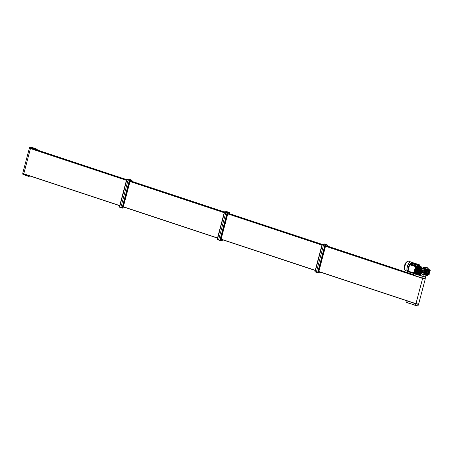 <?xml version="1.0" encoding="UTF-8"?>
<svg xmlns="http://www.w3.org/2000/svg" width="453" height="453" viewBox="0 0 453 453"><rect width="100%" height="100%" fill="white"/><g stroke="black" fill="none" stroke-linecap="round" stroke-linejoin="round"><path stroke-width="0.68" d="M415.871 303.85L418.283 304.337L417.762 305.922L406.743 302.564L415.497 305.311L415.871 303.85L407.088 300.945L406.715 302.4L406.998 300.905L406.72 302.553M419.857 274.354L420.214 274.575M420.724 273.822L419.897 273.578L420.724 273.822M420.588 274.337L419.716 274.263L420.588 274.337M420.31 274.62L419.823 274.478L420.31 274.62M420.446 274.66L419.676 274.416L420.446 274.66M420.588 274.829L419.229 274.365L420.588 274.829M420.101 273.618L420.554 273.765L420.101 273.618M428.181 268.895L429.008 269.139L428.181 268.895M428.142 268.912L428.062 269.359M425.169 268.867A2.458 0.357 -165.2 0 0 428.006 269.422L428.844 269.62M424.472 268.148L425.293 268.391L424.472 268.148M425.135 268.872L424.336 268.663M423.125 267.225L423.951 267.468L423.125 267.225M423.6 267.978L422.989 267.734M427.994 269.473A2.639 0.385 -165.2 0 1 425.259 268.918L425.214 269.088A2.639 0.385 -165.2 0 0 427.949 269.643L428.878 269.631M427.949 269.643L428.821 269.795M429.11 269.688L428.917 269.473A3.352 0.493 -165.2 0 1 429.11 269.733A3.352 0.493 -165.2 0 1 428.804 269.846A3.352 0.493 -165.2 0 1 424.489 268.974A3.352 0.493 -165.2 0 1 422.621 268.017A3.352 0.493 -165.2 0 1 422.887 267.904M429.082 269.767A3.352 0.493 -165.2 0 1 429.087 269.818A3.352 0.493 -165.2 0 1 428.781 269.931A3.352 0.493 -165.2 0 1 425.078 269.252A3.352 0.493 -165.2 0 1 422.598 268.102A3.352 0.493 -165.2 0 1 422.626 268.063M423.487 275.079L422.689 274.863M427.224 275.832L426.426 275.622M424.552 274.467A3.579 0.521 14.8 0 0 424.903 274.552M426.386 274.858A3.579 0.521 14.8 0 0 427.666 274.96A3.579 0.521 14.8 0 0 427.989 274.835A3.579 0.521 14.8 0 0 427.966 274.739M421.177 273.754L420.899 273.652L420.339 275.09A3.76 0.549 -165.2 0 1 420.503 274.994M420.945 273.516L420.945 273.516A3.579 0.521 14.8 0 0 423.702 274.739A3.579 0.521 14.8 0 0 427.541 275.43A3.579 0.521 14.8 0 0 427.864 275.305L427.989 274.835M418.957 274.575L419.008 275.079L425.497 277.032L426.109 275.305M425.203 278.64L421.686 277.865M418.487 304.156L414.891 303.312M417.117 274.365L417.445 274.308A4.921 1.891 -71.7 0 1 416.97 274.342L417.134 273.601A4.162 1.597 -71.7 0 1 416.59 270.418L416.29 270.362A4.921 1.891 -71.7 0 1 416.426 269.807A4.921 1.891 -71.7 0 1 416.584 269.246L416.924 269.144A4.162 1.597 -71.7 0 1 419.206 265.747L419.438 264.999A4.921 1.891 -71.7 0 1 419.914 264.965L419.857 265.231M417.088 274.359L417.445 274.303M427.943 268.261A2.01 0.294 -165.2 0 1 425.667 267.836A2.01 0.294 -165.2 0 1 424.246 267.145A2.01 0.294 -165.2 0 1 424.416 267.089A2.01 0.294 -165.2 0 1 426.584 267.48A2.01 0.294 -165.2 0 1 428.13 268.17A2.01 0.294 -165.2 0 1 427.943 268.261M424.325 268.572A2.458 0.357 -165.2 0 1 423.544 268.051L424.246 267.145M424.314 268.601A2.639 0.385 -165.2 0 1 423.357 268.029A2.639 0.385 -165.2 0 1 423.442 267.961L423.334 268.114M424.251 268.765A2.639 0.385 -165.2 0 1 423.312 268.199L423.357 268.029M424.302 268.708L425.214 269.088M419.189 274.507L420.339 275.09M425.339 276.993L425.237 278.601L422.649 278.182L413.872 275.271L414.178 273.776M425.067 278.669L425.452 277.213L414.269 273.816L413.787 275.214M414.795 273.601L414.269 273.816L422.139 276.211M424.302 268.657L425.259 268.918M25.872 174.558A2.146 0.311 14.8 0 1 25.572 174.507L25.408 174.535M22.82 173.499L25.578 174.654M29.111 175.724L25.589 174.609M36.348 150.017L126.534 179.903M35.51 148.89L34.688 148.646L35.51 148.89M34.688 148.618L35.594 148.884L34.688 148.618M37.305 149.382L35.753 149.456L30.77 147.808L30.634 148.318L32.18 148.827M30.634 148.318L29.592 147.78L29.728 147.27L35.872 149.275L37.191 149.179L31.54 147.463M32.373 148.941L35.606 150.011L37.157 149.937M35.345 148.833L34.892 148.686L35.345 148.833M23.505 173.867L25.628 174.428M22.831 173.374L25.719 174.439M29.604 147.831L32.016 148.777M30.289 148.193L31.331 148.55M420.061 272.944L419.467 273.408A3.313 1.274 -71.7 0 1 419.41 273.419A3.313 1.274 -71.7 0 1 419.353 273.419L419.467 272.995M418.77 272.649L418.13 272.751A3.579 1.376 108.3 0 0 418.651 273.493A3.579 1.376 -71.7 0 1 418.306 270.203A3.579 1.376 -71.7 0 1 420.899 266.698A3.579 1.376 108.3 0 0 420.678 266.675A3.579 1.376 108.3 0 0 419.495 267.587L420.384 268.097L420.033 268.793L420.01 268.006M421.584 267.938L421.89 267.598A3.579 1.376 108.3 0 0 421.369 266.857A3.579 1.376 108.3 0 0 421.148 266.828A3.579 1.376 108.3 0 0 419.965 267.746M418.991 272.723L418.714 272.293L419.342 272.026L418.991 272.723L418.889 271.947M421.703 267.882L422.066 268.17M420.033 268.793L419.925 268.012M419.455 272.746L419.421 272.412A2.327 0.895 -71.7 0 1 419.336 272.338M419.172 271.97A2.327 0.895 -71.7 0 1 419.167 270.922L419.104 270.526M419.184 270.203L419.552 270.605L418.855 270.481A3.313 1.274 -71.7 0 1 418.923 270.226L419.489 269.716A2.327 0.895 -71.7 0 1 419.959 268.771M420.378 268.261A2.327 0.895 -71.7 0 1 420.554 268.131L421.024 267.094A3.313 1.274 -71.7 0 1 421.137 267.083L421.409 267.836L420.865 267.7M419.772 268.323L419.733 268.085A3.579 1.376 108.3 0 0 418.544 272.581L418.714 272.332M418.6 272.904A3.579 1.376 108.3 0 0 419.121 273.646A3.579 1.376 108.3 0 0 420.158 273.199M419.733 268.085L419.263 267.933A3.579 1.376 108.3 0 0 418.074 272.429L418.544 272.581M419.563 267.995L419.495 267.587M419.755 271.8A2.327 0.895 -71.7 0 1 419.84 270.86L420.016 270.203L419.767 270.832A2.327 0.895 108.3 0 0 419.716 271.109L420.039 269.897A2.327 0.895 108.3 0 0 419.937 270.175M421.386 267.831L421.024 267.094M421.199 268.119L421.624 268.165M419.353 273.419L419.954 272.955M418.923 270.226L419.62 270.35M420.016 270.203A2.327 0.895 -71.7 0 1 420.429 269.235L420.158 270.277L420.627 269.292L420.729 269.829A1.925 0.742 108.3 0 0 420.565 270.22L420.35 270.345M420.039 269.897L419.489 269.716M419.167 270.922L419.716 271.109M420.039 268.453L419.75 268.363M421.794 268.187L421.613 267.887M418.997 272.389L418.714 272.293M421.369 266.857L420.509 266.568A3.579 1.376 108.3 0 0 417.915 270.079A3.579 1.376 108.3 0 0 418.255 273.363L419.121 273.646M416.902 269.546L417.728 270.056L416.703 270.141M417.819 273.68L418.136 273.657L417.819 273.68A4.026 1.546 108.3 0 1 417.723 273.657L417.757 273.714M419.472 265.758L420.163 265.99L419.297 265.832A4.026 1.546 108.3 0 0 416.896 269.41M420.956 266.715L420.254 266.013A4.026 1.546 108.3 0 0 420.163 265.99L419.846 266.013A4.026 1.546 108.3 0 0 417.445 269.592M419.801 265.871A4.026 1.546 108.3 0 0 419.761 265.854L420.254 266.013M416.703 270.147A4.026 1.546 108.3 0 0 417.179 273.476A4.026 1.546 108.3 0 0 417.27 273.499M419.438 264.999L418.889 264.818A4.921 1.891 108.3 0 1 419.365 264.779L419.914 264.965M418.889 264.818L418.578 265.537L419.206 265.747M418.578 265.537A4.162 1.597 108.3 0 0 416.947 267.406A4.162 1.597 108.3 0 1 418.578 265.537L418.272 265.435A4.162 1.597 108.3 0 0 418.198 265.464A4.162 1.597 108.3 0 0 418.119 265.503A4.162 1.597 108.3 0 0 417.762 265.764A4.162 1.597 108.3 0 0 417.672 265.849A4.162 1.597 108.3 0 0 417.258 266.319A4.162 1.597 108.3 0 0 417.151 266.46A4.162 1.597 108.3 0 0 416.93 266.789A4.162 1.597 108.3 0 0 416.913 266.817L416.879 267.191M416.522 269.008L416.924 269.144M415.577 272.372A4.162 1.597 108.3 0 0 415.582 272.4A4.162 1.597 108.3 0 0 415.616 272.53A4.162 1.597 108.3 0 0 415.792 272.955A4.162 1.597 108.3 0 0 415.843 273.023A4.162 1.597 108.3 0 0 416.013 273.199A4.162 1.597 108.3 0 0 416.08 273.238A4.162 1.597 108.3 0 0 416.137 273.272A4.162 1.597 108.3 0 0 416.194 273.289L416.505 273.397A4.162 1.597 108.3 0 1 415.809 271.698A4.162 1.597 108.3 0 0 416.505 273.397L417.134 273.601M416.194 273.289L416.505 273.397L416.352 274.093A4.875 1.874 108.3 0 0 416.432 274.11M416.97 274.342L416.398 273.878M408.181 270.35L409.484 265.424L410.322 264.926L414.84 266.426L415.305 267.349L414.002 272.281L413.164 272.774L408.646 271.279L408.113 270.367L409.467 265.231L410.322 264.926M408.646 271.279L408.113 270.367M413.164 272.774L408.668 271.483M414.002 272.281L414.382 272.446L413.374 273.04M415.305 267.349L415.741 267.31L414.382 272.446M414.84 266.426L415.18 266.194L415.741 267.31M410.48 264.637L415.18 266.194M415.979 266.087L409.863 264.059A0.447 0.408 -94.3 0 0 409.359 264.359L407.592 271.03A0.447 0.408 -94.3 0 0 407.876 271.59L413.991 273.618A0.447 0.408 -94.3 0 0 414.495 273.318L416.256 266.641A0.447 0.408 -94.3 0 0 415.979 266.087L410.044 264.048A0.447 0.408 -94.3 0 0 409.812 264.048M414.427 273.595A0.447 0.408 -94.3 0 0 414.897 273.289L416.443 266.63A0.447 0.408 -94.3 0 0 416.16 266.07A0.447 0.408 85.7 0 1 416.443 266.63L414.676 273.306L416.256 266.641M414.229 273.618A0.447 0.408 -94.3 0 0 414.676 273.306A0.447 0.408 85.7 0 1 414.319 273.618L414.138 273.635M408.351 267.457A4.921 1.891 -71.7 0 1 408.357 267.429A0.357 0.328 85.5 0 1 408 266.97A0.357 0.328 85.5 0 1 408.64 267.066M410.259 264.025A4.162 1.597 -71.7 0 1 410.678 263.55A4.162 1.597 -71.7 0 0 410.259 264.025M416.064 266.653A0.357 0.328 85.7 0 1 415.661 266.891A0.357 0.328 85.7 0 1 415.724 266.188A0.357 0.328 85.7 0 1 416.064 266.653L415.871 266.602M415.758 266.188A0.357 0.328 85.7 0 1 416.143 266.585A0.357 0.328 85.7 0 1 415.809 266.902M411.907 262.061L411.601 261.981M412.026 262.281L411.386 262.111M409.116 272.049L409.116 272.049A0.578 0.527 -94.5 0 0 409.223 272.055L409.189 272.06A0.578 0.527 85.5 0 1 409.082 272.049L408.94 272.004A0.578 0.527 85.5 0 1 408.872 271.959L408.906 271.953A0.578 0.527 -94.5 0 0 408.946 271.981M407.66 271.036A0.357 0.328 85.7 0 1 408.062 270.798A0.357 0.328 85.7 0 1 408 271.494A0.357 0.328 85.7 0 1 407.66 271.036L407.779 271.087M407.977 270.781A0.357 0.328 85.7 0 1 408.363 271.171A0.357 0.328 85.7 0 1 408.034 271.489M419.45 265.758L419.665 265.175M411.817 264.422L412.972 264.767L411.817 264.422M412.757 264.733L411.93 264.49L412.757 264.733M414.002 265.147L410.265 264.031A0.447 0.408 -94.3 0 0 410.118 264.014L409.903 264.031A0.447 0.408 85.7 0 1 410.044 264.048L416.16 266.07L415.333 265.752L415.769 265.617M416.664 266.613A0.447 0.408 -94.3 0 0 416.381 266.053M415.78 265.854L416.358 266.047M416.658 266.619L416.981 267.264L415.644 272.332L415.022 272.695M415.644 272.332L415.022 272.423M416.369 267.31L416.981 267.264M409.806 264.207A0.357 0.328 85.7 0 1 409.744 264.903A0.357 0.328 85.7 0 1 409.399 264.444A0.357 0.328 85.7 0 1 409.806 264.207L409.722 264.376M409.722 264.19A0.357 0.328 85.7 0 1 410.09 264.648A0.357 0.328 85.7 0 1 409.772 264.903M416.352 274.093L415.939 273.957M418.357 264.728L418.799 264.835M418.272 265.435L417.836 265.435M419.172 264.762L418.844 264.654A4.875 1.874 108.3 0 0 418.368 264.694M418.6 264.643L418.187 264.637M411.686 262.48L411.941 262.564A4.875 1.874 -71.7 0 1 412.417 262.525L412.037 262.4M411.941 262.564L412.372 262.791M412.864 262.955L412.417 262.525L414.654 263.295M416.137 273.272L415.916 273.969L416.08 273.238L415.718 272.978M415.843 273.023L415.599 273.805L415.792 272.955L415.441 272.678M415.616 272.53L415.322 273.493L415.582 272.4L415.237 272.089M416.913 266.817L416.432 266.919M417.258 266.319L417.479 265.362L417.151 266.46L416.709 266.506A4.026 1.546 108.3 0 0 416.669 266.562M417.762 265.764L417.932 264.994L417.672 265.849L417.241 265.866M418.198 265.464L418.351 264.773L418.119 265.503L417.694 265.509M418.532 264.648L418.215 264.58M411.919 262.627L412.53 262.842M411.647 262.615L414.444 263.544L411.686 262.564L411.573 262.887M414.359 263.856L411.273 262.785L411.114 263.25M414.235 264.331L410.814 263.153L410.526 264.116M412.4 262.519L414.688 263.255M412.859 262.74L412.326 262.593M414.733 273.533L415.911 273.918M415.594 273.754L414.784 273.487M416.069 264.422L417.904 265.028L416.064 264.439M414.353 263.873L411.233 262.836M418.317 264.807L416.16 264.093L418.312 264.824M418.657 264.637L417.779 264.348M413.051 262.78L412.406 262.57M417.677 264.546L416.131 263.81M413.028 262.785L414.648 263.301L412.972 262.989M418.708 264.637L417.779 264.337M410.611 261.896L408.51 261.2A4.904 1.886 108.3 0 0 407.694 261.336A4.904 1.886 108.3 0 0 404.959 266.013A4.904 1.886 108.3 0 0 404.857 269.914A4.904 1.886 108.3 0 0 405.429 270.509L407.524 271.205M407.434 271.104A4.904 1.886 -71.7 0 1 407.372 271.041A4.904 1.886 -71.7 0 1 407.241 266.772A4.904 1.886 -71.7 0 1 410.39 261.936A4.904 1.886 -71.7 0 1 410.475 261.925M407.592 271.262A4.994 1.92 -71.7 0 1 407.496 271.171A4.994 1.92 -71.7 0 1 407.36 266.823A4.994 1.92 -71.7 0 1 410.565 261.902A4.994 1.92 -71.7 0 1 410.979 261.925L411.375 262.055M411.822 262.287L411.432 262.157M410.09 264.014A4.994 1.92 -71.7 0 1 412.326 262.372A4.994 1.92 -71.7 0 1 412.66 262.587M408.17 267.174L408.561 267.304M408.283 267.451L408.532 267.304L408.142 267.174M410.129 264.008A4.921 1.891 -71.7 0 1 412.304 262.44A4.921 1.891 -71.7 0 1 412.49 262.53M411.879 262.349L411.488 262.219A4.921 1.891 -71.7 0 1 411.488 262.219L411.488 262.202M412.36 262.706L412.02 262.831M408.357 266.913L408.198 267.236L408.357 266.913M408.323 266.715A0.357 0.328 85.5 0 1 408.68 266.93M413.923 273.476A0.357 0.328 85.7 0 1 413.985 272.78A0.357 0.328 85.7 0 1 414.325 273.238A0.357 0.328 85.7 0 1 413.923 273.476L413.929 273.312M414.014 272.78A0.357 0.328 85.7 0 1 414.387 273.238A0.357 0.328 85.7 0 1 414.07 273.487M414.767 264.745L415.016 263.714L414.716 263.442M414.206 264.433L414.523 263.453L415.05 263.725L414.761 264.75L415.078 263.731L414.823 264.773L415.141 263.759L414.891 264.79L415.203 263.782L414.954 264.812L415.265 263.816L415.265 264.897L415.543 263.884L415.322 264.903L415.599 263.878L415.378 264.914L415.656 263.884L415.435 264.92L415.775 263.901L415.548 264.937L415.831 263.906L415.605 264.948L415.939 263.929L415.718 264.965L416.052 263.963L415.831 264.982L416.131 263.906M414.518 263.453L414.252 264.524M414.229 264.473L414.512 263.482L414.223 264.461M416.052 263.963L415.69 265.147L414.705 264.988L414.302 264.784L414.608 263.652M415.712 265.056L415.746 265.713L415.039 265.622L414.065 265.299L414.325 264.705M415.039 265.622L414.988 265.107L414.863 265.577M415.673 265.718L415.797 265.243L415.163 265.152M414.065 265.299L414.121 264.694M414.167 265.345L414.189 264.829M414.988 265.107L414.291 264.875M416.114 264.02L415.922 264.988M416.103 263.991L415.837 264.971M415.956 263.952L415.724 264.954M415.939 263.929L415.661 264.954M415.848 263.923L415.611 264.937M415.735 263.912L415.492 264.931M415.673 263.906L415.441 264.914M415.656 263.884L415.378 264.903M415.543 263.884L415.265 264.886M415.101 264.863L415.35 263.912L415.208 264.886M415.265 263.816L414.982 264.824M415.203 263.782L414.92 264.801M414.891 264.784L415.141 263.759M414.829 264.767L415.078 263.731M414.744 264.739L414.999 263.725M414.971 263.714L414.733 264.739M414.682 264.716L414.937 263.703L414.682 264.716M414.908 263.697L414.671 264.722M414.637 264.705L414.891 263.674M414.84 263.68L414.608 264.699L414.874 263.686M414.574 264.682L414.829 263.657M414.778 263.663L414.546 264.677L414.812 263.669M414.512 264.66L414.676 263.652M414.642 263.652L414.416 264.637M414.631 263.629L414.28 264.586M414.274 264.563L414.529 263.544L414.269 264.552M415.882 264.988L416.171 264.031L418.351 264.773M415.56 264.931L415.831 263.906M415.333 264.897L415.599 263.878M415.061 264.841L415.322 263.85M414.54 263.47L415.622 263.244L416.114 263.884L415.005 263.703M414.257 264.535L414.523 263.527M414.71 263.657L414.45 264.648L414.699 263.635M417.53 274.235L417.4 273.55M416.902 270.147L416.517 269.801L417.066 269.654M428.334 272.378L428.521 272.049L428.476 272.372M428.249 272.819L428.413 272.463M428.345 272.944L427.994 273.589M428.578 271.67L428.719 271.29M427.847 272.513A1.523 0.583 108.3 0 0 427.553 271.115A1.523 0.583 108.3 0 0 426.601 272.61A1.523 0.583 108.3 0 0 426.624 273.918A1.523 0.583 108.3 0 0 427.847 272.513M426.596 273.878A1.467 0.566 108.3 0 0 427.745 272.491A1.467 0.566 108.3 0 0 427.507 271.132M425.701 272.734L425.526 272.389L425.163 273.754L425.831 273.974L424.302 273.487L424.031 274.512L424.518 274.592L424.795 273.906L424.846 274.784L425.673 275.028L425.831 273.974L426.409 273.935A1.699 0.651 -71.7 0 1 426.352 273.046M420.639 271.188L420.191 270.951L419.908 272.015L421.205 272.446L419.755 271.981L419.484 273.006L420.288 273.193L420.565 272.502L420.611 273.38L421.131 273.436M422.598 268.131L421.562 268.142M424.818 269.399L424.874 269.19A3.352 0.493 -165.2 0 1 424.467 269.065A3.352 0.493 -165.2 0 1 424.087 268.935L424.031 269.139M425.673 275.028L426.301 274.207L426.335 274.977L426.567 274.093A1.699 0.651 108.3 0 0 426.686 274.178A1.699 0.651 108.3 0 0 427.015 274.105L427.054 274.512L427.389 273.714A1.699 0.651 108.3 0 0 427.921 272.508A1.699 0.651 108.3 0 0 428.011 271.341L428.159 270.554L427.836 270.99A1.699 0.651 108.3 0 0 427.757 270.951A1.699 0.651 108.3 0 0 427.366 271.07L427.598 270.186L425.265 269.473L427.077 270.05M427.762 270.951L428.119 270.554M425.259 272.043L425.271 272.547M426.194 271.789L425.888 271.036L425.526 272.389L426.12 272.072M424.75 271.868A1.523 0.583 108.3 0 0 424.716 271.987A1.523 0.583 108.3 0 0 424.665 272.219L425.146 272.412M424.84 271.902A1.699 0.651 108.3 0 0 424.801 272.043A1.699 0.651 108.3 0 0 424.744 272.276M421.828 270.9A1.523 0.583 108.3 0 0 421.794 271.019A1.523 0.583 108.3 0 0 421.743 271.251L422.938 271.647L420.843 271.234L420.718 271.704L421.347 271.908L420.684 271.828L420.577 272.236L420.82 271.874M424.665 272.219L423.561 271.987L425.265 272.559L425.39 272.089L423.719 271.387L425.418 271.845M425.531 271.568L424.891 271.477A1.523 0.583 108.3 0 0 424.835 271.619M424.891 271.477L421.97 270.509A1.523 0.583 108.3 0 0 421.913 270.651L423.108 271.047A1.523 0.583 108.3 0 0 423.062 271.177L421.256 270.639L421.086 271.137L419.982 270.934M427.74 273.051L427.553 274.042L428.351 273.986L429.223 271.03L428.266 271.013M429.172 270.815L428.402 270.883L428.023 271.97M425.067 270.764L421.936 269.75L422.366 268.669L421.873 268.589L425.288 269.756M425.356 269.716L425.786 269.801L425.356 269.716M422.366 268.669L425.293 269.733M425.786 269.801L425.831 270.679M427.224 270.214L426.109 269.988L427.224 270.214L427.117 270.996L427.462 270.198M421.222 268.929L421.55 268.397L421.228 268.289L421.76 268.25L420.667 268.159L421.352 268.414L421.5 269.303L421.873 268.589M421.426 268.912L421.596 269.275M421.205 272.446L420.95 273.47L424.053 274.439M421.233 272.4L424.965 273.691L425.073 273.284L424.484 272.949L425.107 273.159L425.231 272.683L423.561 271.987M425.537 270.554L425.741 270.43A1.699 0.651 108.3 0 0 425.724 270.435L426.109 269.988M426.941 270.237L426.669 271.262L427.207 271.222A1.699 0.651 108.3 0 0 426.641 272.242L426.449 272.983A1.699 0.651 108.3 0 0 426.488 273.957L425.945 274.003M428.527 270.107A3.352 0.493 -165.2 0 0 428.895 270.084L428.94 269.909A3.352 0.493 -165.2 0 1 428.572 269.937L426.148 269.648L427.377 270.113M427.66 274.761L427.626 274.875A3.352 0.493 -165.2 0 1 427.264 274.903L426.958 274.812M424.937 274.399A2.503 0.368 -165.2 0 1 424.597 274.314M429.467 269.739L430.35 269.977L429.421 269.886M428.957 273.295L429.353 273.742L429.082 274.773L428.583 274.722M419.484 273.006L419.721 271.919M420.322 273.057L420.741 272.717M424.319 274.609L424.789 273.901M425.712 273.952L425.441 274.982M420.084 273.204L420.554 272.502M421.165 272.446L420.894 273.476M425.582 269.818L425.458 270.333L425.967 270.503M426.279 273.017L426.55 271.239L425.027 270.747L425.299 269.722M426.437 271.217L426.709 270.186M421.936 269.75L420.48 269.241L420.752 268.216M421.89 269.711L422.162 268.686M428.917 269.994L429.829 270.016L429.257 269.886M429.353 273.742L428.578 273.771L429.353 271.041M422.689 268.267L422.168 268.306L423.481 268.765L421.902 268.335M421.76 268.25L421.681 268.85A1.925 0.742 108.3 0 0 421.42 269.054M420.191 270.951L419.716 271.953L420.554 271.511M423.81 269.065L421.913 268.323M423.759 269.048L421.817 268.329M421.369 270.101A1.925 0.742 108.3 0 0 421.233 270.441L421.63 270.843M423.011 270.435L421.369 269.892L421.301 269.512L421.194 269.903L421.788 270.243L421.16 270.033L421.035 270.503M422.592 272.23L420.718 271.704M420.945 271.687L421.698 271.523L425.191 272.842M421.007 271.307A1.925 0.742 108.3 0 0 420.973 271.653M421.256 270.639L420.82 270.498L421.097 269.45M420.378 272.174L420.661 271.109L422.621 271.675M420.339 271.092A1.925 0.742 108.3 0 0 420.305 271.432M428.634 273.765L429.314 273.714M429.954 271.013L429.291 271.279M430.35 269.977L430.078 271.007L429.302 271.03L429.552 270.09L427.587 270.237M429.421 271.053L429.687 270.028L429.201 269.971M426.364 274.858L428.142 274.728M424.942 274.388L424.608 274.28M420.48 269.241L420.667 268.159M425.831 273.974L426.596 272.196A1.699 0.651 -71.7 0 1 427.1 271.228M427.711 273.119L427.428 274.19L428.47 274.116L429.376 270.69L428.328 270.769L428.028 271.908M428.578 273.771L428.334 274.711M427.394 270.973A1.699 0.651 -71.7 0 1 427.677 270.922A1.699 0.651 -71.7 0 1 427.717 270.939M427.02 274.49L426.919 274.156M425.633 273.912L426.352 271.188M424.965 273.691L425.667 273M427.009 270.141L427.598 270.186M423.719 271.387L425.424 271.959L425.548 271.489L424.92 271.279L425.582 271.358L425.684 270.968M423.108 271.047L422.745 271.205M421.641 270.192L421.647 270.231A1.772 0.679 108.3 0 0 421.517 270.566L421.913 270.651M421.517 270.566L421.064 270.503M421.664 270.713L422.779 271.075M422.938 271.647A1.523 0.583 108.3 0 0 422.915 271.777L422.587 271.8M421.443 270.781A1.772 0.679 108.3 0 0 421.347 271.166L421.743 271.251M425.129 273.068L424.484 272.949M421.97 270.509L421.647 270.231M425.599 271.296L424.954 271.154M428.697 273.793L428.425 274.818L428.725 274.207M428.798 274.79L428.934 274.28M429.829 270.016L429.721 270.798L430.067 269.999M424.925 271.273L423.957 270.815M422.825 270.577L421.788 270.243L422.859 270.447M424.45 273.068L423.481 272.61M422.349 272.372L421.313 272.038L422.383 272.247M425.027 271.398A1.699 0.651 108.3 0 0 424.914 271.681M421.188 270.764L419.931 270.345L419.835 270.718M420.865 270.328L420.565 270.226L420.871 270.322M421.245 271.364A1.925 0.742 108.3 0 0 421.205 271.726M421.601 270.181A1.925 0.742 108.3 0 0 421.466 270.526L421.301 270.583M428.838 272.989L429.178 273.148L428.759 273.306M429.178 273.148L428.787 273.182M429.229 271.511L429.62 271.483L429.263 271.381M429.155 271.794L429.461 272.083L429.07 272.111M429.495 271.953L429.104 271.981M428.912 272.712L429.336 272.553L428.946 272.581M428.997 272.395L429.336 272.553M425.475 269.614L422.915 268.788L425.452 269.711M427.428 274.178L428.43 274.099L429.331 270.696M428.566 270.973L428.951 271.2L428.198 273.895L427.825 273.669L428.51 271.058L428.057 273.839M428.64 271.381L428.493 271.675M25.929 174.665L119.711 205.724L25.866 174.49M414.24 303.097L413.776 302.944M130.215 179.886L129.348 179.728M130.351 179.949L129.23 179.654M123.709 207.049L123.261 207.083M224.303 212.281L130.894 181.347L224.303 212.281L131.206 181.449L131.789 181.279L132.038 180.339L129.818 180.504L126.647 179.479L129.762 180.396L131.982 180.226L129.003 179.241L126.67 179.507M129.762 180.396L130.266 180.554L129.796 180.594L122.559 207.972L123.035 207.938L130.266 180.554L130.039 181.41L130.94 181.364M119.411 206.976L122.559 207.972L119.388 206.947L126.642 179.592M129.416 180.322L126.63 179.558M129.558 179.711L130.028 179.864L129.558 179.711M122.095 207.882L129.332 180.498L126.619 179.564L119.388 206.947M128.069 180.079L120.849 207.468M124.756 207.893L122.435 208.12L124.756 207.893L124.875 207.434M122.435 208.12L119.433 207.083M325.679 244.654L324.88 244.41L325.679 244.654M325.718 244.637L324.852 244.467M325.854 244.694L324.733 244.394M319.212 271.789L318.765 271.823M413.821 275.039L326.398 246.087L413.821 275.039L326.704 246.189L327.293 246.019L327.542 245.079L325.322 245.249L322.157 244.212L325.265 245.135L327.485 244.971L324.507 243.98L322.157 244.212M325.265 245.135L325.769 245.299L325.294 245.333L318.063 272.717L318.538 272.678L325.769 245.299L325.543 246.155L326.443 246.104M314.914 271.715L318.04 272.802L314.892 271.687L322.145 244.331M325.299 245.333L322.174 244.246M325.061 244.45L325.531 244.603L325.061 244.45M325.294 245.333L322.151 244.224M323.572 244.824L316.353 272.208M320.26 272.632L317.938 272.859L320.26 272.632L320.379 272.174M317.938 272.859L314.875 271.783L322.123 244.309M227.95 212.293L227.146 212.044L227.95 212.293M227.989 212.27L227.146 212.044M228.08 212.332L226.998 212.027L228.08 212.332M228.119 212.327L226.998 212.032M221.483 239.427L221.03 239.461M322.038 244.643L228.663 213.725L322.038 244.648L228.975 213.827L229.558 213.657L229.807 212.717L227.587 212.882L224.529 211.8M227.531 212.774L229.75 212.604L226.772 211.619L224.552 211.783L228.04 212.933L227.565 212.967L220.328 240.35L220.804 240.316L228.04 212.933L227.814 213.788L228.708 213.742M217.185 239.354L220.334 240.35L217.157 239.326L224.416 211.97M227.185 212.7L224.445 211.885M224.552 211.783L217.202 239.461M227.327 212.083L227.802 212.242L227.327 212.083M220.209 240.498L222.525 240.271L219.847 240.345L227.1 212.876L224.394 211.942M225.854 212.463L218.606 239.841M222.525 240.271L222.65 239.813M219.864 240.424L217.208 239.524M29.547 147.944A1.993 0.289 14.8 0 0 29.411 148.006A1.993 0.289 14.8 0 0 30.453 148.556L23.783 173.799L119.751 205.577M29.411 148.006L22.741 173.25A1.993 0.289 14.8 0 0 23.783 173.799M30.453 148.556L126.415 180.334L30.504 148.556L29.57 147.865M224.195 212.695L130.017 181.506L224.19 212.712M227.785 213.901L321.919 245.079M425.214 278.691L422.66 278.419L325.52 246.251L422.615 278.419A1.993 0.289 14.8 0 0 425.293 278.844A1.993 0.289 14.8 0 0 425.208 278.725M227.785 213.884L321.924 245.056M318.844 271.511L415.95 303.663A1.993 0.289 14.8 0 0 418.623 304.088L425.293 278.844M123.341 206.766L217.519 237.955M221.115 239.144L315.254 270.316M422.615 278.419L415.95 303.663M415.514 305.469L406.613 302.349M420.259 274.473L420.611 274.75M419.671 274.252L419.353 274.212L419.733 274.422M420.242 274.478L420.65 274.614M420.611 274.994L420.554 274.977A3.579 0.521 14.8 0 0 420.554 274.977A3.579 0.521 14.8 0 0 420.548 274.977L420.95 273.47M422.649 278.182L423.136 276.562M418.917 274.586L417.655 274.167L418.917 274.58M414.823 273.606L414.167 273.765L413.77 275.22M419.121 274.648L419.008 275.079M423.21 275.096L422.847 276.466M35.906 150.051L126.495 180.051M130.504 181.376L224.263 212.429M228.272 213.754L321.998 244.79M326.007 246.121L413.782 275.186M421.001 277.729L421.466 277.882M36.699 149.994L126.574 179.756M131.291 181.319L224.343 212.129M229.065 213.697L322.077 244.495M326.794 246.058L413.861 274.892M37.084 149.966L126.608 179.609L37.095 149.96M131.676 181.291L224.382 211.987L131.687 181.285M229.45 213.663L322.111 244.354M327.179 246.03L413.9 274.745L327.191 246.03M28.822 175.679L28.692 176.398L23.698 174.586L28.703 176.404L23.726 174.756L22.65 174.048L23.698 174.586L23.833 174.077M29.054 175.724L28.907 176.285L30.249 176.098M23.703 174.745L22.826 174.229M35.832 150.056L35.872 149.275L35.606 150.011M37.169 149.949L37.203 149.179L37.157 149.96M37.203 149.179L31.551 147.31L30.889 147.627M417.253 270.328A4.026 1.546 108.3 0 0 417.723 273.657L417.887 273.697M409.863 264.059L410.265 264.031M414.495 273.318L415.316 273.442M411.828 261.964L412.049 262.304M419.648 265.164L419.727 265.849L419.971 265.328M419.806 265.82L419.931 265.311L419.795 265.82M415.945 264.897L417.445 265.396L415.939 264.914M414.229 264.348L410.775 263.204M404.489 265.707A4.009 1.54 108.3 0 0 404.404 268.901L404.467 265.685L406.726 261.879A4.009 1.54 108.3 0 0 404.489 265.707M415.305 263.261L415.599 263.238L415.305 263.261M415.441 263.929L415.186 264.886M414.586 263.657L414.331 264.609M417.706 273.64L417.541 274.241L417.672 273.64M416.788 269.892L417.015 269.58L416.788 269.892M217.48 238.102L123.307 206.913L217.485 238.097M221.075 239.286L315.214 270.458L221.075 239.292M413.838 303.125L318.81 271.653L413.815 303.114M126.908 179.496L119.581 207.219M322.411 244.235L315.084 271.959M324.92 245.067L317.593 272.791M224.677 211.874L217.355 239.597M418.453 304.274L418.062 305.73M420.254 274.473L419.438 274.291M419.897 273.578L419.761 274.093L419.897 273.578M420.763 273.805L420.627 274.32L420.763 273.805M420.814 274.569L420.497 274.461M424.433 268.165L424.297 268.68M423.085 267.236L422.949 267.751M422.649 274.88L422.762 274.444M428.13 268.17L428.232 268.895M418.929 274.541L418.815 274.971M427.253 275.866L427.366 275.435M423.51 275.113L423.617 274.716M425.293 268.391L425.163 268.906M429.008 269.139L428.872 269.654M229.461 213.663L322.111 244.348M22.65 174.048L22.786 173.539M31.551 147.31C30.209 146.999 29.604 146.982 29.728 147.27M419.28 267.899L419.886 268.102M418.702 273.51L418.317 273.674M417.723 273.657L417.179 273.476M415.916 273.969L414.682 273.561M415.599 273.805L414.75 273.521M415.322 273.493L414.88 273.346M417.479 265.362L415.956 264.852M414.246 264.292L410.814 263.153M417.932 264.994L416.08 264.376M414.37 263.81L411.273 262.785M414.461 263.482L411.686 262.564M419.087 264.716L416.131 263.737M406.726 261.879L407.694 261.336M404.404 268.901L404.857 269.914M425.565 272.797L425.899 272.91"/></g></svg>
